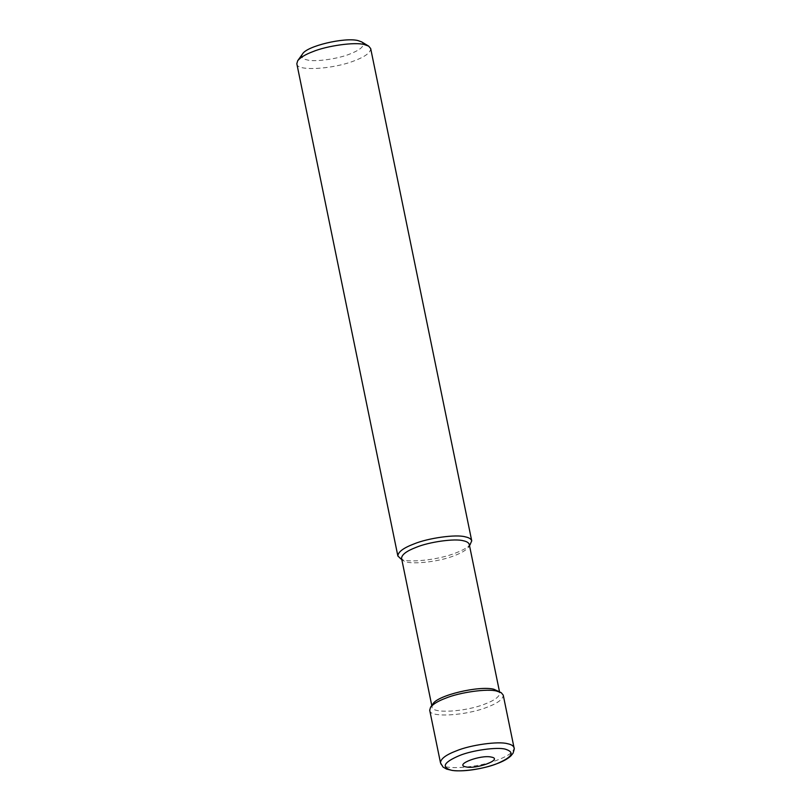 <?xml version="1.0" encoding="UTF-8"?>
<svg xmlns="http://www.w3.org/2000/svg" width="811" height="811" viewBox="0 0 811 811"><rect width="100%" height="100%" fill="white"/><g stroke="black" fill="none" stroke-linecap="round" stroke-linejoin="round"><path stroke-width="0.61" stroke-dasharray="4.05 3.04" d="M429.698 710.223C428.715 717.978 465.97 715.789 487.37 707.121C497.832 703.127 503.124 699.123 503.236 695.128M432.851 704.029L432.04 706.817C431.138 713.954 465.433 711.936 485.13 703.958C494.771 700.278 499.637 696.598 499.738 692.918L497.903 690.678M401.567 558.373L403.412 560.614C407.842 565.176 438.498 562.266 454.667 555.525C461.418 552.98 466.011 550.233 468.464 547.263L469.275 544.475M399.894 558.485C404.719 563.463 438.173 560.279 455.802 552.93C463.172 550.162 468.19 547.161 470.856 543.917M296.826 63.745C295.843 71.53 333.25 69.33 354.752 60.632C365.264 56.608 370.576 52.593 370.688 48.579M302.503 54.023C300.78 56.973 302.331 58.929 307.166 59.913C314.678 62.183 338.258 58.909 350.028 53.952C361.584 49.339 365.457 45.315 361.635 41.878M440.495 762.847C439.521 770.602 476.767 768.412 498.167 759.745C508.639 755.751 513.931 751.746 514.042 747.752M431.776 705.529L432.04 706.817M499.485 691.631L499.738 692.918M401.83 559.651L403.412 560.614M469.539 545.752L468.464 547.263"/><path stroke-width="1.22" d="M491.436 757.109C480.761 754.423 453.775 764.712 465.849 766.871C476.523 769.558 503.499 759.258 491.436 757.109M514.042 747.752L503.236 695.128L501.239 692.695L496.788 691.114C487.796 688.387 459.634 692.31 445.563 698.23C438.234 700.978 433.236 703.968 430.58 707.202L429.698 710.223L440.495 762.847L443.009 767.024L446.577 769.092L452.325 770.45C457.82 771.129 464.429 770.926 472.164 769.862C482.058 768.433 491.03 766.091 499.089 762.857C504.27 760.748 508.203 758.437 510.889 755.903L513.008 753.267C514.235 749.739 514.579 747.904 514.042 747.752C513.464 745.816 511.315 744.478 507.585 743.728C498.603 741.011 470.431 744.934 456.37 750.854C445.898 754.848 440.606 758.853 440.495 762.847M501.239 692.695L493.808 689.218C479.119 685.508 437.372 695.23 432.851 704.029L430.58 707.202M499.485 691.631L469.275 544.475C468.748 542.701 466.761 541.464 463.334 540.775C455.062 538.281 429.131 541.88 416.175 547.334C406.544 551.014 401.668 554.694 401.567 558.373L431.776 705.529M469.539 545.752L471.738 540.876C471.161 538.94 469.001 537.592 465.261 536.841C456.238 534.114 427.944 538.048 413.823 543.999C403.3 548.013 397.988 552.027 397.877 556.042L401.83 559.651M471.738 540.876L370.688 48.579L368.681 46.136L364.21 44.544C355.188 41.817 326.894 45.751 312.762 51.691C305.402 54.459 300.384 57.469 297.708 60.703L296.826 63.745L397.877 556.042M368.681 46.136L361.635 41.878L357.915 40.55C344.563 37.174 306.609 46.014 302.503 54.023L297.708 60.703M505.496 749.212C497.396 746.769 472.002 750.297 459.32 755.629C444.033 762.178 441.194 766.993 450.825 770.065C458.925 772.518 484.319 768.99 497.001 763.648C512.288 757.109 515.117 752.294 505.496 749.212"/></g></svg>
